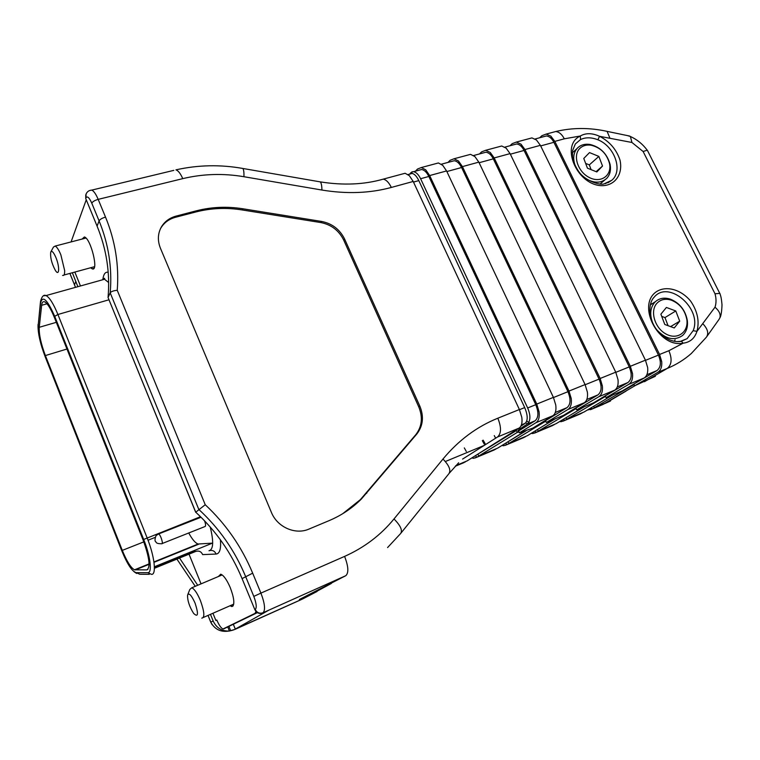 <?xml version="1.0" encoding="UTF-8"?>
<svg xmlns="http://www.w3.org/2000/svg" width="760" height="760" viewBox="0 0 760 760"><rect width="100%" height="100%" fill="white"/><g stroke="black" fill="none" stroke-linecap="round" stroke-linejoin="round"><path stroke-width="1.14" d="M650.598 303.82L652.118 303.762M675.098 339.815L674.281 341.297M572.356 152.446L572.917 152.332M600.694 183.483L600.495 184.119M233.443 624.53L235.315 629.071L268.508 610.346L263.026 612.76L345.8 575.681L299.373 599.497L312.94 593.399L331.369 583.461M633.831 384.094L634.657 385.785L633.84 384.094L634.657 385.785L655.348 376.276M74.831 272.061L80.465 285.969M77.871 286.691L72.352 272.745M189.022 554.163L201.039 583.861M212.942 613.263L215.868 620.492L216.828 620.065M197.723 585.267L179.522 558.039M210.748 622.155L213.161 620.996L210.472 614.346M213.161 620.996C216.486 628.026 221.901 631.37 229.416 631.019L227.81 627.057M215.868 620.492L216.799 619.998C219.032 625.214 221.112 628.207 223.041 628.966L255.018 613.377L255.987 611.496M86.251 199.785L71.079 241.927M218.357 576.536L220.714 574.189C223.659 575.301 226.812 579.728 230.195 587.461C234.042 597.597 234.821 603.915 232.522 606.413L229.919 605.815M90.639 267.757L92.207 268.841C99.028 271.976 90.877 238.507 84.398 236.968L82.061 239.067M262.608 612.997C259.198 614.108 256.623 613.016 254.876 609.719L242.079 578.616C231.41 552.938 215.964 530.803 195.748 512.211L196.412 512.819M229.416 631.019L235.239 629.28L301.52 599.478L315.609 592.173M228.988 626.525L230.622 630.553M195.681 512.269L108.053 297.483C110.181 272.973 106.523 249.175 97.08 226.109L85.728 198.512L85.747 194.845M235.315 629.071L302.831 598.861L317.015 591.498M526.765 421.002L528.76 422.398C530.565 418.693 530.195 413.887 527.658 407.968L535.743 404.7C538.821 412.357 538.593 417.734 535.04 420.831L527.468 423.956L528.76 422.398M536.76 404.092L553.403 397.366L555.76 405.023C556.415 410.343 555.446 413.915 552.862 415.729L535.942 422.721C538.64 420.85 539.686 417.231 539.087 411.834L536.76 404.092L429.656 175.56L425.752 169.841L428.82 176.472L420.603 178.724L527.658 407.968M420.603 178.724C418.522 174.486 416.147 172.149 413.487 171.693L411.977 171.845L409.621 174.125M411.996 173.48L411.977 171.845M223.668 628.9L257.365 612.655M476.947 454.708L516.42 430.54L517.284 432.392L478.724 456.048L497.705 448.105L524.903 431.243M477.916 454.299L478.724 456.048M507.861 441.807L508.925 443.412L527.336 435.717L554.714 419.007M544.131 421.24L544.454 421.942L508.925 443.412M525.996 430.834L508.126 441.702M565.953 417.762L566.675 419.263L584.05 411.996L613.044 394.772M455.933 465.576L467.172 460.873L519.137 428.079L497.562 436.981L462.593 459.078M402.277 174.03L405.118 173.27L409.336 175.674L413.202 181.459L519.384 409.526L521.788 417.297C522.51 422.693 521.626 426.284 519.137 428.079M537.453 429.542L538.222 431.158L556.101 423.681L584.317 406.704M574.475 408.699L574.788 409.355L538.222 431.158M555.303 418.76L544.673 425.134M603.924 396.615L604.19 397.157L566.675 419.263M593.636 406.305L594.32 407.702L605.055 403.209L624.995 391.552M632.491 384.883L632.709 385.329L594.32 407.702M409.953 174.03L412.158 173.441C414.523 173.974 416.736 176.368 418.808 180.614L524.704 407.578C527.858 415.245 528.019 420.489 525.179 423.32L521.436 424.859M632.709 385.329L634.135 384.74M604.19 397.157L605.606 396.568M544.454 421.942L545.841 421.363M574.788 409.355L576.184 408.776M518.994 432.003L517.284 432.392M515.461 430.397L516.42 430.54M329.251 520.572L309.026 529.055C295.412 535.163 277.257 527.193 271.367 512.316L160.417 248.188C157.405 240.559 157.748 233.434 161.452 226.832C164.749 221.445 169.632 217.863 176.101 216.096L196.526 210.776C211.622 206.929 227.059 206.264 242.848 208.772L321.727 221.464C332.215 223.582 339.844 229.453 344.622 239.077L419.824 406.087C424.08 416.518 423.092 425.809 416.879 433.941L361.37 499.016C352.212 508.193 341.506 515.375 329.251 520.572M520.856 426.189L525.179 423.32M254.876 609.719L255.255 609.501C256.909 607.725 256.424 603.355 253.802 596.4L245.594 576.479C234.811 550.572 219.212 528.228 198.806 509.447L110.19 292.828L108.053 297.483L195.748 512.211L205.238 504.735C225.862 523.991 241.67 546.801 252.672 573.163L260.917 593.104L344.594 556.396C364.315 547.57 380.788 535.097 394.003 518.947L442.976 459.04C458.546 440.296 476.824 426.683 497.838 418.209L519.384 409.526M160.417 228.798L160.873 228C164.16 222.613 169.043 219.041 175.493 217.274L195.89 211.954C210.957 208.107 226.366 207.432 242.126 209.94L320.872 222.575C331.341 224.684 338.96 230.536 343.729 240.15L418.75 406.856C422.997 417.278 422.019 426.541 415.805 434.663L360.373 499.643L342.646 513.75M97.08 226.109L99.085 220.894C108.623 244.15 112.328 268.128 110.19 292.828C111.197 291.498 113.544 290.652 117.239 290.291L205.238 504.735M587.281 410.077L591.917 408.947L591.308 407.683M581.942 412.88L579.861 414.133M559.654 421.543L561.193 421.695L564.309 420.498L563.663 419.14M554.04 424.545L552.017 425.78M531.231 433.342L532.855 433.542L535.885 432.392L535.202 430.92M525.322 436.563L523.346 437.779M501.951 445.474L503.681 445.749L506.616 444.638L505.884 443.033M495.738 448.932L493.819 450.129M471.798 457.957L473.623 458.318L476.463 457.244L475.674 455.506M484.205 444.077L482.324 440.638M208.05 615.41L210.862 622.355C215.65 630.923 223.43 633.365 234.213 629.707M465.253 461.681L463.41 462.859M483.132 440.163L485.146 443.688M495.653 438.188L494.256 435.584M466.298 451.469L464.312 447.897M445.331 461.529L475.465 449.046M475.484 449.036L484.177 445.436M465.358 461.899L455.534 466.003M626.04 391.115L605.52 403.256L591.917 408.947M582.036 413.079L564.309 420.498M554.144 424.755L535.885 432.392M525.417 436.772L506.616 444.638M495.833 449.141L476.463 457.244M506.189 148.219L510.074 153.615L615.742 372.181L617.966 379.525M585.162 384.731L599.079 379.107L602.376 385.985L600.153 378.48L494.181 157.947L490.247 152.456L493.287 158.859L479.113 162.735M599.079 379.107C602.091 386.498 601.711 391.761 597.939 394.905L575.871 408.082L576.716 409.858L598.832 396.72C601.692 394.81 602.87 391.229 602.376 385.985L490.247 152.456M474.952 156.645L478.828 162.136L585.086 384.57L587.347 392.027M553.48 397.537L567.929 391.695L571.283 398.687L568.983 391.077L462.431 166.611L458.508 161.016L453.995 158.783L450.005 160.35L448.02 162.412M571.283 398.687L458.508 161.016M474.924 156.589L470.544 154.346L453.995 158.783M435.461 163.742L438.397 162.963L442.728 165.338M442.7 165.272L446.576 170.943L429.656 175.56M451.535 161.462L454.252 160.73C457.055 161.12 459.486 163.391 461.567 167.523L458.479 161.016M553.403 397.366L446.576 170.943M615.818 372.334L629.232 366.909L632.548 373.654L521.008 144.162L524.039 150.452L510.359 154.195M528.751 138.748L531.933 137.902L536.446 140.001L540.379 145.34L645.439 360.173L647.615 367.412M632.548 373.654L630.344 366.282L524.961 149.549L521.008 144.162M618.003 379.601C618.545 384.788 617.433 388.303 614.688 390.165L593.389 402.933L576.716 409.858L575.871 408.082L574.645 408.595M629.232 366.909C632.225 374.176 631.778 379.392 627.903 382.555L605.292 395.894L606.128 397.641L628.786 384.332C631.721 382.413 632.957 378.851 632.519 373.663M567.929 391.695C570.978 399.219 570.665 404.538 566.998 407.654L545.528 420.66L546.373 422.465L567.9 409.507C570.684 407.616 571.795 404.016 571.254 398.696M587.385 392.103C587.983 397.356 586.948 400.9 584.278 402.743L563.578 415.321L546.373 422.465L545.528 420.66L543.533 421.486M552.862 415.729L532.817 428.099L519.526 432.82L518.529 430.986L535.04 420.831M483.113 152.969L485.897 152.218C488.756 152.579 491.226 154.793 493.287 158.859M513.731 144.732L516.582 143.972C519.498 144.295 521.977 146.461 524.039 150.452M520.98 144.162L516.363 142.072L512.173 143.678L510.036 145.73M498.608 146.832L501.714 145.996L506.16 148.162M490.219 152.465L485.659 150.299L481.565 151.886L479.503 153.938M467.523 155.154L470.544 154.346M539.115 411.825L425.752 169.841L421.315 167.542L417.449 169.081L415.53 171.142M418.95 170.23L421.591 169.518C424.327 169.945 426.74 172.263 428.82 176.472M535.942 422.721L519.384 432.839L518.529 430.986C517.341 431.034 517.95 430.255 520.362 428.649L527.468 423.956L525.797 422.778M539.087 411.834L535.743 404.7M681.131 341.249L687.116 338.637L693.13 330.695L696.958 331.341C694.649 338.399 690.042 342.351 683.135 343.178L681.397 341.278L677.112 341.62M597.892 139.783C591.385 137.246 585.608 137.17 580.554 139.545L580.308 136.011C585.76 132.857 592.173 132.952 599.545 136.306L597.892 139.783C614.688 146.3 623.285 170.952 611.771 180.281L605.292 183.682M543.438 136.743L546.345 135.964C549.309 136.258 551.817 138.377 553.869 142.31L540.654 145.92M634.657 385.785L657.818 372.334C660.811 370.395 662.112 366.861 661.713 361.741L550.848 136.116L546.145 134.093L541.861 135.717L539.667 137.759M550.829 136.116L553.869 142.31M645.515 360.335L658.454 355.101C661.409 362.254 660.906 367.412 656.934 370.585L637.403 381.976M658.454 355.101L661.713 361.741M647.653 367.488C648.137 372.609 646.978 376.105 644.147 377.986L622.297 390.916L606.128 397.641L605.292 395.894L604.779 396.102M661.741 361.731L659.585 354.464L554.819 141.398L550.848 136.116M659.585 354.464L668.876 350.712L683.135 343.178C659.119 348.194 636.785 306.337 655.671 292.22C665.38 285.104 680.798 289.123 690.631 301.112C697.519 311.229 699.628 321.299 696.958 331.341L715.008 307.211C716.357 303.107 716.357 298.632 715.017 293.787L643.121 151.506L631.95 142.481L630.382 136.477L627.475 135.612M643.121 151.506L647.225 150.185C642.684 144.096 637.07 139.526 630.392 136.477M647.311 150.204L647.615 150.793M715.017 293.787L719.786 293.388M715.008 307.211C719.226 310.84 720.85 314.383 719.881 317.86C721.069 315.96 721.772 311.609 722 304.808C721.259 296.219 720.565 296.02 719.9 293.445L720.109 294.063M719.881 317.86L718.941 319.523M605.274 395.903L606.128 397.641M575.852 408.091L576.716 409.858M545.509 420.669L546.373 422.465M410.552 173.869L410.542 172.919M41.648 305.292C41.99 302.337 42.997 301.178 44.65 301.834C47.49 303.363 50.721 308.531 54.33 317.338L143.099 540.008C149.464 557.669 150.689 567.625 146.784 569.886L134.53 569.81C130.9 567.91 126.825 561.431 122.303 550.383L45.391 355.566C40.964 343.795 38.912 334.372 39.245 327.303L41.648 305.292L46.996 303.781M212.686 543.115L198.16 544.008C195.396 543.134 192.242 539.448 188.708 532.95M184.528 523.735L184.272 523.117M162.146 543.542L205.238 526.433C205.846 525.578 205.618 523.707 204.564 520.828M195.092 603.164C191.463 595.156 188.955 592.486 187.568 595.128C187.425 600.628 189.439 606.708 193.61 613.396C198.179 617.681 198.673 614.27 195.092 603.164M187.891 594.301L189.829 589.456L191.757 587.793L192.784 588.316C195.282 590.302 197.837 594.415 200.44 600.647C204.44 611.762 204.896 617.595 201.799 618.146M55.964 257.668C53.57 252.168 51.832 250.315 50.73 252.111C50.15 257.422 51.709 263.549 55.413 270.493C59.346 276.801 59.85 266.959 55.964 257.668M50.977 251.665L53.456 247.057L55.157 246.069C56.876 246.895 58.767 249.802 60.847 254.809L64.657 270.57C64.752 274.246 64.068 275.851 62.586 275.405M579.889 148.343C572.442 155.306 577.733 171.864 589.342 177.536C600.856 183.549 612.114 175.531 609.51 163.514C606.784 153.729 600.685 147.63 591.194 145.236C586.596 144.542 582.825 145.578 579.889 148.343M587.433 168.169L596.847 171.95L602.528 166.041L598.851 156.398L589.513 152.589L583.775 158.45L587.433 168.169M575.614 166.706C572.688 159.372 573.173 153.292 577.096 148.447L577.647 147.858C580.878 144.827 585.01 143.697 590.054 144.466C600.447 147.089 607.135 153.767 610.109 164.483C611.125 170.069 610.052 174.638 606.908 178.191C601.549 183.16 594.767 183.464 586.549 179.084M596.096 171.655L602.528 166.041M591.119 169.651L589.323 164.891L598.851 156.398M589.323 164.891L585.646 163.409M656.725 303.487C649.724 311.344 654.958 328.415 666.264 334.162C677.473 340.262 688.75 332.034 686.831 319.533C684.969 310.118 679.811 303.658 671.346 300.172C665.351 298.319 660.478 299.43 656.725 303.487M664.791 324.482L674.244 327.959L679.706 321.166L675.783 310.963L666.396 307.458L660.877 314.184L664.791 324.482M652.935 323.522C649.591 315.276 650.056 308.37 654.332 302.793L655.443 301.635C659.519 298.129 664.487 297.302 670.367 299.155C679.63 302.983 685.283 310.051 687.315 320.368C688.075 326.809 686.48 331.863 682.528 335.53C674.405 341.05 665.903 339.235 657.029 330.077M670.586 326.619L679.706 321.166M668.068 325.688L664.971 317.585L675.783 310.963M664.971 317.585L661.703 316.369M102.885 279.129L103.141 277.742C103.949 273.562 105.64 271.748 108.214 272.298M220.419 539.818C221.15 548.919 219.725 553.66 216.134 554.049L202.654 554.61C201.229 551.542 198.92 550.477 195.719 551.428L194.788 551.323L194.645 550.373M252.672 573.163L242.079 578.616M85.728 198.512L85.937 197.961C87.248 195.69 89.195 197.439 91.789 203.186L99.085 220.894C99.978 219.355 102.125 218.091 105.516 217.103C115.245 240.749 119.159 265.145 117.239 290.291M418.808 180.614L413.487 182.067M519.46 409.697L524.704 407.578M635.379 385.491L605.055 403.209M413.202 181.459L391.324 187.445C369.93 193.268 346.788 194.132 321.888 190.038L243.951 176.719C223.212 173.195 202.815 173.84 182.761 178.638L98.182 199.367L105.516 217.103M312.94 593.399L302.831 598.861M175.493 217.274L176.101 216.096M195.89 211.954L196.526 210.776M242.126 209.94L242.848 208.772M320.872 222.575L321.727 221.464M343.729 240.15L344.622 239.077M418.75 406.856L419.824 406.087M415.805 434.663L416.879 433.941M365.807 493.725L366.814 493.097M253.802 596.4L260.917 593.104C264.87 603.563 265.572 610.119 263.026 612.76C259.606 613.88 257.022 612.797 255.255 609.501M90.145 190.351L91.77 190.105C93.793 190.998 95.94 194.085 98.182 199.367C94.8 200.336 92.663 201.609 91.789 203.186M85.937 197.961L86.079 194.037C87.172 191.586 89.062 190.285 91.77 190.105L173.812 170.364M391.324 187.445C388.911 182.476 386.203 179.711 383.202 179.151L380.323 179.939M321.888 190.038C321.888 185.953 321.375 183.245 320.349 181.897L318.345 181.545M243.951 176.719C244.065 172.558 243.732 169.812 242.934 168.482L241.338 168.197M182.761 178.638C180.509 173.555 178.239 170.63 175.95 169.85C198.103 164.901 220.428 164.445 242.934 168.482L320.349 181.897C343.244 185.516 364.202 184.604 383.202 179.151L405.127 173.261M497.562 436.981C501.362 433.494 501.448 427.234 497.838 418.209M401.08 532.959L448.799 473.822C451.212 470.497 449.274 465.566 442.976 459.04M387.581 547.561L400.587 533.577C402.772 530.528 400.577 525.654 394.003 518.947M345.8 575.681C348.859 572.869 348.46 566.438 344.594 556.396M590.434 409.706L603.355 404.301M605.52 403.256L610.556 400.966M562.865 421.24L580.497 413.867M534.48 433.115L552.634 425.524M505.257 445.341L523.944 437.522M475.152 457.938L494.408 449.882M212.068 624.625L210.862 622.355M455.316 466.241L463.97 462.622M69.92 273.41L75.487 287.356M75.838 281.371L74.518 284.8L75.515 287.346M176.918 559.103L195.254 586.311M510.074 153.615L494.181 157.947M600.153 378.48L615.742 372.181M478.828 162.136L462.431 166.611M568.983 391.077L585.086 384.57M461.567 167.523L446.861 171.541M540.379 145.34L524.961 149.549M630.344 366.282L645.439 360.173M614.688 390.165L598.832 396.72M627.903 382.555L617.31 386.916M597.939 394.905L586.796 399.494M566.998 407.654L555.284 412.49M584.278 402.743L567.9 409.507M693.13 330.695C702.62 308.826 668.572 279.414 654.151 297.188C647.71 303.553 648.185 320.558 658.417 331.74C668.629 342.304 677.939 342.19 681.369 341.269L687.116 338.647M580.554 139.545L575.348 143.944L572.603 150.575L572.489 157.025C573.505 162.203 575.709 167.209 579.091 172.064C585.969 181.45 600.362 185.298 603.877 183.948L611.771 180.281L607.943 182.761M631.95 142.481L599.545 136.306C609.606 141.512 616.426 149.435 619.998 160.084C623.077 173.689 615.581 185.117 602.822 185.668C577.714 186.39 559.512 145.663 580.308 136.011L564.309 138.814L554.819 141.398M656.934 370.585L646.855 374.737M644.147 377.986L628.786 384.332M703 323.912C707.778 329.033 708.899 333.45 706.392 337.193L691.306 353.514C684.218 359.736 676.191 364.714 667.223 368.448L657.818 372.334M644.433 381.719L667.223 368.448C671.736 364.838 672.286 358.919 668.876 350.712M564.309 138.814C561.944 134.302 559.075 131.879 555.712 131.527L552.396 132.411M609.824 137.93L607.088 131.366L604.323 130.796M519.831 427.538L520.362 428.649M193.543 550.819L194.788 551.323L154.403 567.806M154.403 568.29L195.719 551.428M149.264 574.332L139.802 574.256L136.173 572.641L147.763 572.679C152.446 573.249 150.442 556.101 143.668 539.448L200.507 516.714M216.134 554.049C214.662 550.886 212.277 549.784 208.99 550.753C213.417 549.584 213.835 541.671 210.225 527.022M43.842 295.763L46.037 295.573C49.523 297.426 53.485 303.734 57.912 314.498L147.079 537.767C154.555 556.13 156.712 575.006 151.496 574.351L147.763 572.679M143.668 539.448L54.711 316.331L57.912 314.498L108.908 299.801M108.67 282.558L104.528 279.252L101.403 280.117M54.711 316.331C47.272 299.506 42.569 295.06 40.593 302.974L40.517 301.425C41.828 296.39 43.671 294.443 46.037 295.573L104.528 279.252C104.852 277.865 104.538 277.951 103.588 279.509M121.856 551L121.809 550.886C127.348 564.3 132.136 571.548 136.173 572.641M45.172 356.734L121.809 550.886M40.593 302.974L38.228 325.033L40.422 302.356M38.228 325.033C37.867 332.909 40.147 343.377 45.058 356.44M146.784 569.886L147.896 569.43M154.394 566.779L212.315 543.172M135.223 569.933L149.102 564.309M153.995 562.324L198.968 544.084M122.303 550.383L143.82 541.88M148.029 540.217L155.097 537.424M45.391 355.566L66.965 349.02M39.245 327.303L56.325 322.325M103.141 277.742L103.559 279.519M257.07 612.465L255.018 613.377M201.03 517.237L158.583 533.966L156.066 535.6C154.669 539.277 154.679 541.433 156.104 542.061C156.275 543.219 158.127 543.78 161.642 543.742C163.751 544.635 160.541 534.375 158.583 533.966L158.099 534.137M233.405 624.549L235.286 629.09M516.23 430.559L515.992 430.055M160.873 228L161.452 226.832M360.373 499.643L361.37 499.016M412.309 173.403L408.044 174.553M449.35 473.138L458.669 462.764M74.499 284.858L69.872 273.419M210.71 622.117L208.012 615.419M176.909 559.103L195.234 586.321M454.214 160.74L441.389 164.189M473.603 155.524L485.868 152.228M504.82 147.136L516.553 143.982M501.714 145.996L485.659 150.299M438.397 162.963L421.315 167.542M680.428 341.382L687.23 338.589M535.087 138.994L546.317 135.974M531.933 137.902L516.363 142.072M629.745 136.078L607.088 131.366C589.542 127.509 572.422 127.566 555.712 131.527L546.145 134.093M719.635 293.103L647.463 150.48M706.895 336.481L718.856 319.637M421.562 169.527L413.487 171.693M134.121 571.776L136.629 573.467M38.057 324.453C37.772 330.505 39.14 338.409 42.151 348.166M134.53 569.81L149.093 563.901M153.938 561.934L198.16 544.008M93.803 268.403L92.207 268.841M231.382 606.547L233.187 605.748M222.167 574.921L191.757 587.793M233.719 604.153L203.357 617.462M85.947 238.06L55.157 246.069M94.534 266.694L63.935 275.034M577.096 148.447L572.327 152.883M604.836 179.949L599.982 184.091M591.194 145.236L590.054 144.466M609.51 163.514L610.109 164.483M655.443 301.635L650.303 304.922M671.346 300.172L670.367 299.155M686.831 319.533L687.315 320.368"/></g></svg>
